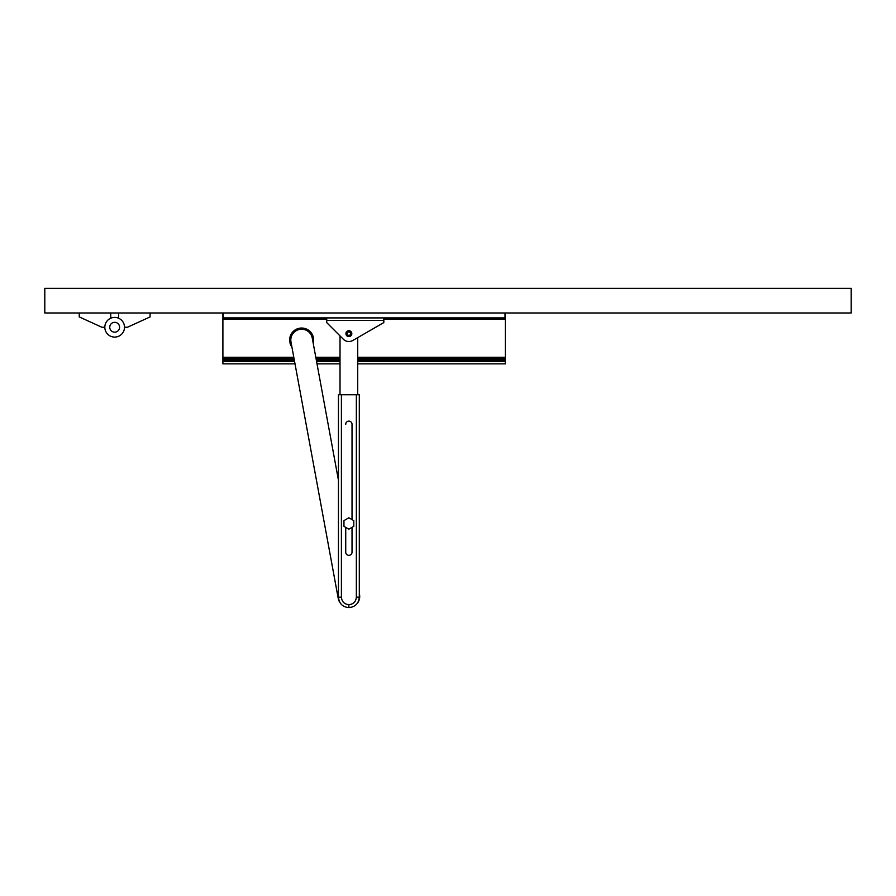 <?xml version="1.0" encoding="UTF-8"?>
<svg xmlns="http://www.w3.org/2000/svg" width="896" height="896" viewBox="0 0 896 896"><rect width="100%" height="100%" fill="white"/><g stroke="black" fill="none" stroke-linecap="round" stroke-linejoin="round"><path stroke-width="1.34" d="M340.043 602.728A10.819 10.819 0 0 1 338.24 598.461L290.987 342.014A10.819 10.819 0 0 1 299.667 329.403A10.819 10.819 0 0 1 312.166 337.557L338.442 480.189M359.307 593.387L359.621 595.067A10.819 10.819 0 0 1 357.538 603.008M357.728 357.258L505.322 357.258L505.322 360.192L357.728 360.192M294.123 359.128L222.902 359.128L222.902 357.258L293.776 357.258M290.987 342.003A10.819 10.819 0 0 1 301.627 329.213A10.819 10.819 0 0 1 312.357 338.61M291.334 343.974A11.021 11.021 0 0 1 301.627 329.022A11.021 11.021 0 0 1 312.648 340.189M290.08 343.314A12.006 12.006 0 0 0 291.906 347.077L290.17 343.627L289.621 340.043C290.338 332.741 294.336 328.742 301.627 328.037C308.918 328.742 312.917 332.741 313.634 340.043L313.208 343.213M315.795 357.258L340.021 357.258M383.813 319.379L505.322 319.379L505.322 312.973M505.322 317.901L222.902 317.901L222.902 312.973L222.902 319.379L326.738 319.379M505.322 357.258L505.322 319.379M222.902 357.258L222.902 319.379M313.634 340.043A12.006 12.006 0 0 0 298.144 328.552M297.707 328.698A12.006 12.006 0 0 0 290.539 335.44M290.326 335.989A12.006 12.006 0 0 0 289.979 337.131M289.856 337.702A12.006 12.006 0 0 0 289.621 340.043M505.322 360.954L505.322 319.133M222.902 319.133L222.902 360.954M341.398 394.766L338.442 394.778L338.442 597.184C339.069 603.523 342.541 607.006 348.88 607.622L348.88 604.654C344.333 604.206 341.846 601.72 341.398 597.173L341.398 394.766L356.35 394.766L356.35 597.173C355.914 601.72 353.416 604.206 348.88 604.654M356.35 597.173L359.307 597.184L359.307 394.778L356.35 394.766M345.733 424.278L345.733 424.29A3.147 3.147 -0 0 1 348.88 421.142A3.147 3.147 -0 0 0 345.733 424.278M345.733 552.205L345.733 527.352L345.733 552.205A3.147 3.147 -0 0 0 348.88 555.352A3.147 3.147 -0 0 0 352.027 552.205L352.027 527.352M352.027 519.613L352.027 424.278A3.147 3.147 -0 0 0 348.88 421.131A3.147 3.147 -0 0 1 352.027 424.29M338.442 597.195L338.442 597.195C339.069 603.523 342.541 606.995 348.88 607.611L348.88 607.622C342.541 607.006 339.069 603.523 338.442 597.195L341.398 597.173M294.997 363.854L222.902 363.854L222.902 359.128M357.728 363.854L505.322 363.854L505.322 360.192M316.142 359.128L340.021 359.128M357.728 359.128L505.322 359.128M340.021 335.91L340.021 394.766M383.813 322.571L383.813 317.912L326.738 317.912L326.738 322.627L343.325 339.214A7.874 7.874 0 0 0 352.822 340.469L383.813 322.571L357.728 337.635L357.728 394.766M353.797 526.31L348.88 529.166L343.952 526.322L348.88 529.155L353.797 526.31L353.797 520.632L348.88 517.787L343.952 520.632L343.952 526.31M345.923 333.659A2.957 2.957 0 0 1 348.88 330.702A2.957 2.957 0 0 1 351.826 333.659A2.957 2.957 0 0 1 348.88 336.605A2.957 2.957 0 0 1 345.923 333.659M346.214 333.659A2.654 2.654 0 0 1 348.88 330.994A2.654 2.654 0 0 1 351.534 333.659A2.654 2.654 0 0 1 348.88 336.314A2.654 2.654 0 0 1 346.214 333.659M347.155 333.659A1.725 1.725 0 0 0 348.88 335.373A1.725 1.725 0 0 0 350.594 333.659A1.725 1.725 0 0 0 348.88 331.934A1.725 1.725 0 0 0 347.155 333.659M104.821 327.242L101.875 327.242L79.24 316.915L79.24 312.973M851.2 312.973L851.2 288.378L44.8 288.378L44.8 312.973L851.2 312.973M110.734 312.973L110.734 318.226M118.597 312.973L118.597 318.226A9.845 9.845 0 0 0 114.666 317.408A9.845 9.845 0 0 1 124.51 327.242A9.845 9.845 0 0 1 114.666 337.086A9.845 9.845 0 0 0 124.51 327.242L127.456 327.242L150.091 316.915L150.091 312.973M114.666 337.086A9.845 9.845 0 0 1 104.821 327.242A9.845 9.845 0 0 1 114.666 317.408A9.845 9.845 0 0 1 124.51 327.242A9.845 9.845 0 0 1 114.666 337.086M505.322 358.669L357.728 358.669M340.021 358.669L316.053 358.669M294.045 358.669L222.902 358.669M505.322 358.142L357.728 358.142M340.021 358.142L315.952 358.142M293.944 358.142L222.902 358.142M505.322 318.394L383.813 318.394M326.738 318.394L222.902 318.394M505.322 358.602L357.728 358.602M340.021 358.602L316.042 358.602M294.034 358.602L222.902 358.602M359.307 597.195C358.691 603.523 355.219 607.006 348.88 607.622C355.208 606.995 358.691 603.523 359.307 597.184C358.691 603.523 355.208 607.006 348.88 607.622M505.322 361.502L357.728 361.502M340.021 361.502L316.579 361.502M294.56 361.502L222.902 361.502M340.021 360.192L316.333 360.192M294.325 360.192L222.902 360.192M326.738 320.376L383.813 320.376M505.019 317.901L505.019 312.973M223.205 317.901L223.205 312.973M114.666 332.17A4.917 4.917 0 0 1 109.749 327.242A4.917 4.917 0 0 1 114.666 322.325A4.917 4.917 0 0 1 119.582 327.242A4.917 4.917 0 0 1 114.666 332.17M340.021 363.854L317.005 363.854"/></g></svg>
